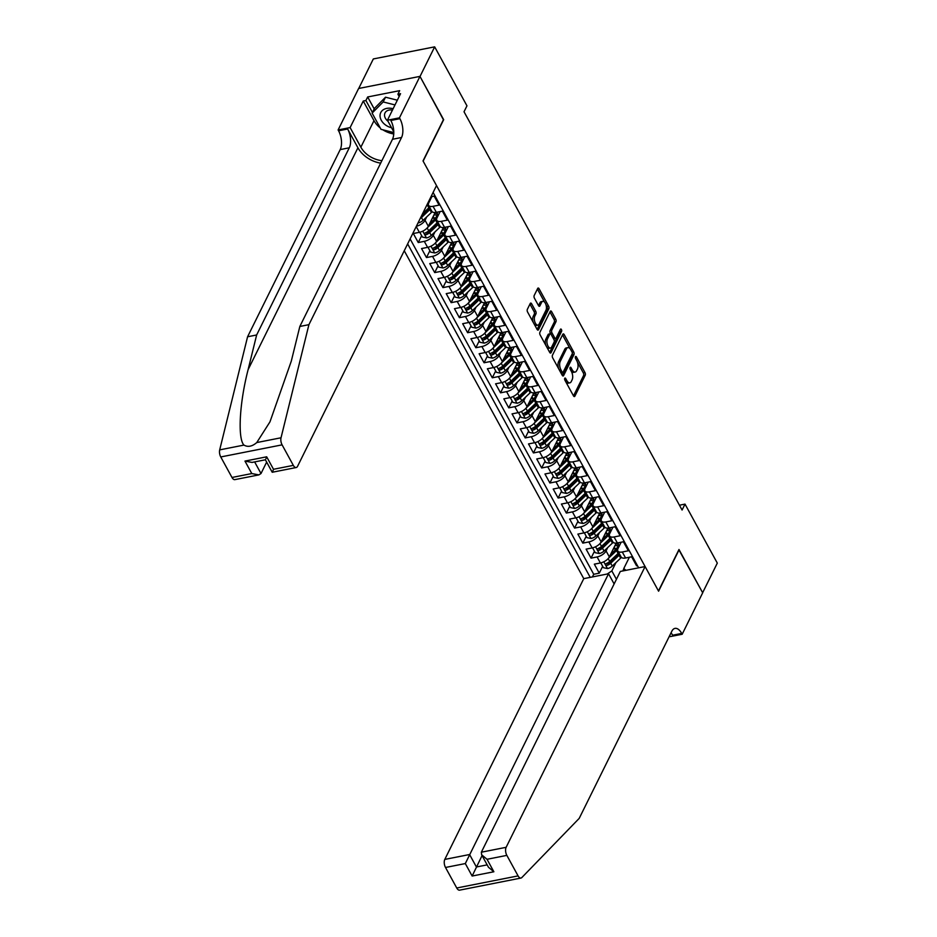 <?xml version="1.0" encoding="UTF-8"?>
<svg xmlns="http://www.w3.org/2000/svg" width="937" height="937" viewBox="0 0 937 937"><rect width="100%" height="100%" fill="white"/><g stroke="black" fill="none" stroke-linecap="round" stroke-linejoin="round"><path stroke-width="1.41" d="M564.742 378.337A1.335 0.656 78.8 0 0 564.906 380.188L573.491 395.859A1.909 0.937 78.8 0 0 574.428 396.562A1.909 0.937 78.8 0 0 574.873 396.175L585.227 375.233A1.909 0.937 78.8 0 0 584.993 372.598L576.419 356.927A1.335 0.656 78.8 0 0 575.751 356.435A1.335 0.656 78.8 0 0 575.447 356.704A1.335 0.656 78.8 0 0 575.611 358.555L576.723 360.581A6.102 2.998 78.8 0 1 577.461 369.026L576.595 370.771A6.102 2.998 78.8 0 1 575.189 372.036A6.102 2.998 78.8 0 1 572.167 369.775L571.066 367.737A1.335 0.656 78.8 0 0 570.399 367.245A1.335 0.656 78.8 0 0 570.094 367.527A1.335 0.656 78.8 0 0 570.258 369.365L571.371 371.392A6.102 2.998 78.8 0 1 572.109 379.836L571.242 381.582A6.102 2.998 78.8 0 1 569.837 382.846A6.102 2.998 78.8 0 1 566.826 380.586L565.714 378.56A1.335 0.656 78.8 0 0 565.046 378.056A1.335 0.656 78.8 0 0 564.742 378.337M531.63 303.799A1.909 0.937 78.8 0 0 530.682 303.084A1.909 0.937 78.8 0 0 530.248 303.483L527.344 309.351A1.909 0.937 78.8 0 0 527.566 311.998L537.1 329.402A1.909 0.937 78.8 0 0 538.049 330.105A1.909 0.937 78.8 0 0 538.482 329.707L548.848 308.777A1.909 0.937 78.8 0 0 548.613 306.141L539.08 288.737A1.909 0.937 78.8 0 0 538.143 288.034A1.909 0.937 78.8 0 0 537.697 288.42L534.184 295.518A1.909 0.937 78.8 0 0 534.418 298.153L538.494 305.603A1.909 0.937 78.8 0 0 539.443 306.305A1.909 0.937 78.8 0 0 539.876 305.919L541.621 302.393A5.095 2.506 78.8 0 1 542.792 301.339A5.095 2.506 78.8 0 1 545.873 304.466A5.095 2.506 78.8 0 1 545.943 310.288L539.126 324.073A5.095 2.506 78.8 0 1 537.943 325.127A5.095 2.506 78.8 0 1 534.875 322A5.095 2.506 78.8 0 1 534.804 316.179L535.941 313.883A1.909 0.937 78.8 0 0 535.706 311.248L531.63 303.799L529.967 304.127A1.909 0.937 78.8 0 0 529.944 304.08M443.4 119.725L420.01 76.471L434.663 46.85L373.324 58.949L358.719 88.476M443.669 119.678L423.137 161.141L658.465 590.966L678.985 549.504L702.645 592.711L717.309 563.102L685.006 504.106L679.442 505.207M434.663 46.85L466.966 105.834L464.026 111.761L682.077 510.033L685.006 504.106M552.455 355.228A1.909 0.937 78.8 0 0 552.689 357.875L562.223 375.28A1.909 0.937 78.8 0 0 563.16 375.983A1.909 0.937 78.8 0 0 563.605 375.596L573.959 354.654A1.909 0.937 78.8 0 0 573.725 352.019L564.203 334.614A1.909 0.937 78.8 0 0 563.254 333.912A1.909 0.937 78.8 0 0 562.821 334.298L552.455 355.228M549.656 352.335L540.134 334.931A1.909 0.937 78.8 0 1 539.899 332.295L550.253 311.365A1.909 0.937 78.8 0 1 550.698 310.967A1.909 0.937 78.8 0 1 551.635 311.67L555.723 319.119A1.909 0.937 78.8 0 1 555.946 321.766L551.752 330.246A1.909 0.937 78.8 0 0 551.987 332.893L554.692 337.835A1.909 0.937 78.8 0 0 555.629 338.538A1.909 0.937 78.8 0 0 556.074 338.14L560.443 329.309A1.335 0.656 78.8 0 1 560.748 329.028A1.335 0.656 78.8 0 1 561.556 329.847A1.335 0.656 78.8 0 1 561.579 331.37L551.038 352.652A1.909 0.937 78.8 0 1 550.605 353.05A1.909 0.937 78.8 0 1 549.656 352.335M416.215 226.578L419.366 232.329L413.311 233.524L418.253 242.542L421.65 235.679M434.944 231.943L433.281 235.304A7.765 3.654 151.3 0 1 424.297 241.348L427.588 247.356L421.545 248.551L426.476 257.57L429.872 250.706M443.166 246.97L441.503 250.331A7.765 3.654 151.3 0 1 432.531 256.375L435.822 262.383L429.767 263.578L434.709 272.597L438.106 265.733M451.4 261.997L449.737 265.358A7.765 3.654 151.3 0 1 440.753 271.402L444.044 277.411L438.001 278.605L442.932 287.624L446.328 280.76M459.622 277.024L457.959 280.386A7.765 3.654 151.3 0 1 448.987 286.429L452.278 292.449L446.223 293.632L451.165 302.651L454.562 295.787M467.856 292.051L466.193 295.413A7.765 3.654 151.3 0 1 457.209 301.456L460.5 307.477L454.457 308.671L459.388 317.678L462.784 310.826M476.078 307.078L474.415 310.44A7.765 3.654 151.3 0 1 465.443 316.495L468.734 322.504L462.679 323.698L467.622 332.717L471.018 325.853M484.312 322.117L482.649 325.479A7.765 3.654 151.3 0 1 473.665 331.522L476.956 337.531L470.913 338.725L475.844 347.744L479.24 340.881M492.534 337.144L490.871 340.506A7.765 3.654 151.3 0 1 481.899 346.549L485.19 352.558L479.135 353.753L484.078 362.771L487.474 355.908M500.768 352.171L499.105 355.533A7.765 3.654 151.3 0 1 490.121 361.577L493.412 367.585L487.369 368.78L492.3 377.798L495.696 370.935M508.99 367.199L507.327 370.56A7.765 3.654 151.3 0 1 498.355 376.604L501.646 382.624L495.591 383.807L500.534 392.826L503.93 385.962M517.224 382.226L515.561 385.587A7.765 3.654 151.3 0 1 506.577 391.631L509.869 397.651L503.825 398.846L508.756 407.853L512.152 401.001M525.446 397.253L523.783 400.614A7.765 3.654 151.3 0 1 514.811 406.67L518.102 412.678L512.047 413.873L516.99 422.892L520.386 416.028M533.68 412.292L532.017 415.653A7.765 3.654 151.3 0 1 523.033 421.697L526.325 427.705L520.281 428.9L525.212 437.919L528.609 431.055M541.902 427.319L540.239 430.68A7.765 3.654 151.3 0 1 531.267 436.724L534.558 442.732L528.503 443.927L533.446 452.946L536.842 446.082M550.136 442.346L548.473 445.707A7.765 3.654 151.3 0 1 539.489 451.751L542.781 457.76L536.737 458.954L541.668 467.973L545.065 461.109M558.358 457.373L556.695 460.735A7.765 3.654 151.3 0 1 547.723 466.778L551.015 472.798L544.959 473.981L549.902 483L553.298 476.137M566.592 472.4L564.929 475.762A7.765 3.654 151.3 0 1 555.957 481.805L559.248 487.826L553.193 489.02L558.124 498.027L561.521 491.175M574.814 487.427L573.151 490.789A7.765 3.654 151.3 0 1 564.179 496.844L567.471 502.853L561.415 504.047L566.358 513.066L569.755 506.203M583.048 502.466L581.385 505.828A7.765 3.654 151.3 0 1 572.413 511.871L575.705 517.88L569.649 519.075L574.58 528.093L577.977 521.23M591.27 517.493L589.607 520.855A7.765 3.654 151.3 0 1 580.635 526.899L583.927 532.907L577.871 534.102L582.814 543.12L586.211 536.257M599.504 532.521L597.841 535.882A7.765 3.654 151.3 0 1 588.869 541.926L592.161 547.934L586.105 549.129L591.036 558.147L597.092 556.953A7.765 3.654 -28.7 0 0 606.063 550.909L607.726 547.548M594.433 551.284L591.036 558.147M637.441 565.655L636.574 565.819L631.632 556.801L625.576 557.995A7.765 3.654 -28.7 0 1 621.114 556.988L617.823 550.979A7.765 3.654 -28.7 0 0 622.285 551.987L628.34 550.792L623.41 541.773L617.354 542.968A7.765 3.654 -28.7 0 1 612.892 541.961L609.6 535.952A7.765 3.654 151.3 0 1 609.776 533.528L612.915 527.191M609.6 535.952A7.765 3.654 151.3 0 0 614.063 536.96L620.118 535.765L615.176 526.746L609.12 527.941A7.765 3.654 -28.7 0 1 604.658 526.934L601.367 520.913A7.765 3.654 151.3 0 1 601.554 518.501L604.681 512.164M601.367 520.913A7.765 3.654 151.3 0 0 605.829 521.932L611.884 520.738L606.953 511.719L600.898 512.914A7.765 3.654 -28.7 0 1 596.436 511.907L593.144 505.886A7.765 3.654 151.3 0 1 593.32 503.474L596.459 497.137M593.144 505.886A7.765 3.654 151.3 0 0 597.607 506.894L603.662 505.711L598.72 496.692L592.664 497.887A7.765 3.654 -28.7 0 1 588.202 496.868L584.911 490.859A7.765 3.654 151.3 0 1 585.098 488.435L588.225 482.11M584.911 490.859A7.765 3.654 151.3 0 0 589.373 491.866L595.428 490.672L590.497 481.665L584.442 482.848A7.765 3.654 -28.7 0 1 579.98 481.841L576.688 475.832A7.765 3.654 151.3 0 1 576.864 473.408L580.003 467.071M576.688 475.832A7.765 3.654 151.3 0 0 581.151 476.839L587.206 475.645L582.264 466.626L576.208 467.821A7.765 3.654 -28.7 0 1 571.746 466.813L568.454 460.805A7.765 3.654 151.3 0 1 568.63 458.38L571.769 452.044M568.454 460.805A7.765 3.654 151.3 0 0 572.917 461.812L578.972 460.617L574.041 451.599L567.986 452.794A7.765 3.654 -28.7 0 1 563.524 451.786L560.232 445.778A7.765 3.654 151.3 0 1 560.408 443.353L563.547 437.017M560.232 445.778A7.765 3.654 151.3 0 0 564.695 446.785L570.75 445.59L565.807 436.572L559.752 437.766A7.765 3.654 -28.7 0 1 555.29 436.759L551.998 430.739A7.765 3.654 151.3 0 1 552.174 428.326L555.313 421.99M551.998 430.739A7.765 3.654 151.3 0 0 556.461 431.758L562.516 430.563L557.574 421.545L551.53 422.739A7.765 3.654 -28.7 0 1 547.067 421.732L543.776 415.712A7.765 3.654 151.3 0 1 543.952 413.299L547.091 406.963M543.776 415.712A7.765 3.654 151.3 0 0 548.239 416.719L554.282 415.536L549.351 406.517L543.296 407.712A7.765 3.654 -28.7 0 1 538.834 406.693L535.542 400.685A7.765 3.654 151.3 0 1 535.718 398.26L538.857 391.935M535.542 400.685A7.765 3.654 151.3 0 0 540.005 401.692L546.06 400.497L541.117 391.49L535.074 392.673A7.765 3.654 -28.7 0 1 530.611 391.666L527.32 385.657A7.765 3.654 151.3 0 1 527.496 383.233L530.635 376.897M527.32 385.657A7.765 3.654 151.3 0 0 531.783 386.665L537.826 385.47L532.895 376.451L526.84 377.646A7.765 3.654 -28.7 0 1 522.377 376.639L519.086 370.63A7.765 3.654 151.3 0 1 519.262 368.206L522.401 361.869M519.086 370.63A7.765 3.654 151.3 0 0 523.549 371.638L529.604 370.443L524.661 361.424L518.618 362.619A7.765 3.654 -28.7 0 1 514.144 361.612L510.852 355.603A7.765 3.654 151.3 0 1 511.04 353.179L514.179 346.842M510.852 355.603A7.765 3.654 151.3 0 0 515.327 356.61L521.37 355.416L516.439 346.397L510.384 347.592A7.765 3.654 -28.7 0 1 505.921 346.585L502.63 340.564A7.765 3.654 151.3 0 1 502.806 338.152L505.945 331.815M502.63 340.564A7.765 3.654 151.3 0 0 507.093 341.583L513.148 340.389L508.205 331.37L502.162 332.565A7.765 3.654 -28.7 0 1 497.688 331.557L494.396 325.537A7.765 3.654 151.3 0 1 494.584 323.124L497.711 316.788M494.396 325.537A7.765 3.654 151.3 0 0 498.871 326.544L504.914 325.362L499.983 316.343L493.928 317.538A7.765 3.654 -28.7 0 1 489.465 316.519L486.174 310.51A7.765 3.654 151.3 0 1 486.35 308.086L489.489 301.761M486.174 310.51A7.765 3.654 151.3 0 0 490.637 311.517L496.692 310.323L491.749 301.316L485.706 302.499A7.765 3.654 -28.7 0 1 481.231 301.491L477.94 295.483A7.765 3.654 151.3 0 1 478.128 293.058L481.255 286.722M477.94 295.483A7.765 3.654 151.3 0 0 482.414 296.49L488.458 295.296L483.527 286.277L477.472 287.472A7.765 3.654 -28.7 0 1 473.009 286.464L469.718 280.456A7.765 3.654 151.3 0 1 469.894 278.031L473.033 271.695M469.718 280.456A7.765 3.654 151.3 0 0 474.181 281.463L480.236 280.268L475.293 271.25L469.25 272.444A7.765 3.654 -28.7 0 1 464.775 271.437L461.484 265.429A7.765 3.654 151.3 0 1 461.672 263.004L464.799 256.668M461.484 265.429A7.765 3.654 151.3 0 0 465.958 266.436L472.002 265.241L467.071 256.223L461.016 257.417A7.765 3.654 -28.7 0 1 456.553 256.41L453.262 250.39A7.765 3.654 151.3 0 1 453.438 247.977L456.577 241.641M453.262 250.39A7.765 3.654 151.3 0 0 457.724 251.409L463.78 250.214L458.837 241.196L452.794 242.39A7.765 3.654 -28.7 0 1 448.319 241.383L445.028 235.363A7.765 3.654 151.3 0 1 445.216 232.95L448.343 226.613M445.028 235.363A7.765 3.654 151.3 0 0 449.502 236.37L455.546 235.187L450.615 226.168L444.56 227.363A7.765 3.654 -28.7 0 1 440.097 226.344L436.806 220.336A7.765 3.654 151.3 0 1 436.982 217.911L440.121 211.586M436.806 220.336A7.765 3.654 151.3 0 0 441.268 221.343L447.324 220.148L442.381 211.141L436.337 212.324A7.765 3.654 -28.7 0 1 431.863 211.317L428.572 205.308A7.765 3.654 151.3 0 1 428.759 202.884L431.887 196.547M428.572 205.308A7.765 3.654 151.3 0 0 433.046 206.316L439.09 205.121L434.159 196.102L430.985 196.735M419.366 232.329A7.765 3.654 -28.7 0 0 428.338 226.285L435.166 212.488M416.368 226.25A7.765 3.654 151.3 0 0 425.047 220.265L426.71 216.904M427.588 247.356A7.765 3.654 -28.7 0 0 436.572 241.313L443.4 227.515M435.822 262.383A7.765 3.654 -28.7 0 0 444.794 256.34L451.622 242.542M444.044 277.411A7.765 3.654 -28.7 0 0 453.028 271.367L459.856 257.57M452.278 292.449A7.765 3.654 -28.7 0 0 461.25 286.394L468.078 272.608M460.5 307.477A7.765 3.654 -28.7 0 0 469.484 301.421L476.312 287.636M468.734 322.504A7.765 3.654 -28.7 0 0 477.706 316.46L484.534 302.663M476.956 337.531A7.765 3.654 -28.7 0 0 485.94 331.487L492.768 317.69M485.19 352.558A7.765 3.654 -28.7 0 0 494.162 346.514L500.99 332.717M493.412 367.585A7.765 3.654 -28.7 0 0 502.396 361.541L509.224 347.744M501.646 382.624A7.765 3.654 -28.7 0 0 510.618 376.569L517.447 362.783M509.869 397.651A7.765 3.654 -28.7 0 0 518.852 391.596L525.68 377.81M518.102 412.678A7.765 3.654 -28.7 0 0 527.074 406.635L533.903 392.837M526.325 427.705A7.765 3.654 -28.7 0 0 535.308 421.662L542.136 407.864M534.558 442.732A7.765 3.654 -28.7 0 0 543.53 436.689L550.359 422.892M542.781 457.76A7.765 3.654 -28.7 0 0 551.764 451.716L558.593 437.919M551.015 472.798A7.765 3.654 -28.7 0 0 559.986 466.743L566.815 452.958M559.248 487.826A7.765 3.654 -28.7 0 0 568.22 481.77L575.049 467.985M567.471 502.853A7.765 3.654 -28.7 0 0 576.442 496.809L583.271 483.012M575.705 517.88A7.765 3.654 -28.7 0 0 584.676 511.836L591.505 498.039M583.927 532.907A7.765 3.654 -28.7 0 0 592.898 526.863L599.727 513.066M592.161 547.934A7.765 3.654 -28.7 0 0 601.132 541.891L607.961 528.093M404.245 250.753L583.763 578.644L444.794 859.416L469.578 854.521L476.406 866.994L487.158 864.874M407.642 243.889L590.228 577.368M638.636 567.822L433.117 192.436M410.113 238.912L593.718 574.276L599.27 573.175L594.327 564.156L600.383 562.973A7.765 3.654 -28.7 0 0 609.355 556.918L616.183 543.132M621.137 542.218L618.01 548.555A7.765 3.654 -28.7 0 0 617.823 550.979M588.869 541.926L582.814 543.12M580.635 526.899L574.58 528.093M572.413 511.871L566.358 513.066M564.179 496.844L558.124 498.027M555.957 481.805L549.902 483M547.723 466.778L541.668 467.973M539.489 451.751L533.446 452.946M531.267 436.724L525.212 437.919M523.033 421.697L516.99 422.892M514.811 406.67L508.756 407.853M506.577 391.631L500.534 392.826M498.355 376.604L492.3 377.798M490.121 361.577L484.078 362.771M481.899 346.549L475.844 347.744M473.665 331.522L467.622 332.717M465.443 316.495L459.388 317.678M457.209 301.456L451.165 302.651M448.987 286.429L442.932 287.624M440.753 271.402L434.709 272.597M432.531 256.375L426.476 257.57M424.297 241.348L418.253 242.542M607.223 574.018L611.838 570.914L615.96 562.575M611.838 570.914L616.429 579.3M623.878 568.747L622.789 570.949M624.85 570.539L623.773 568.56L625.975 570.317M629.371 557.257L623.773 568.56M602.667 566.311L599.27 573.175M593.718 574.276L592.395 576.946M565.913 382.038A6.102 2.998 78.8 0 0 568.185 383.174L569.837 382.846M571.265 371.216A6.102 2.998 78.8 0 0 573.538 372.364L575.189 372.036M573.503 395.894L583.575 375.561A1.909 0.937 78.8 0 0 583.341 372.926L577.344 361.975M570.106 348.763L562.54 334.942A1.909 0.937 78.8 0 0 562.516 334.907M562.247 375.315L572.308 354.982A1.909 0.937 78.8 0 0 572.308 352.909M562.141 372.024A1.335 0.656 78.8 0 0 562.797 372.528A1.335 0.656 78.8 0 0 563.102 372.247L572.202 353.87A1.335 0.656 78.8 0 0 572.038 352.031L570.867 349.888A6.102 2.998 78.8 0 0 567.845 347.627A6.102 2.998 78.8 0 0 566.44 348.892L560.221 361.448A6.102 2.998 78.8 0 0 560.97 369.892L562.141 372.024L560.607 372.329M560.853 372.785A1.335 0.656 78.8 0 0 561.134 372.844L562.797 372.528M567.845 347.627L566.182 347.955A6.102 2.998 78.8 0 0 564.777 349.22L566.44 348.892M558.686 368.827A6.102 2.998 78.8 0 1 558.569 361.776L564.777 349.22M550.733 333.959L550.324 333.221A1.909 0.937 78.8 0 1 550.089 330.574L554.294 322.094A1.909 0.937 78.8 0 0 554.06 319.447L549.984 311.998A1.909 0.937 78.8 0 0 549.96 311.962M553.474 338.714A1.909 0.937 78.8 0 0 553.978 338.866L555.629 338.538M549.679 352.382L559.916 331.698A1.335 0.656 78.8 0 0 559.939 330.316M547.395 339.065A5.095 2.506 78.8 0 0 547.466 344.875A5.095 2.506 78.8 0 0 550.534 348.002A5.095 2.506 78.8 0 0 551.706 346.948L554.118 342.099A1.909 0.937 78.8 0 0 553.884 339.463L551.179 334.521A1.909 0.937 78.8 0 0 550.23 333.806A1.909 0.937 78.8 0 0 549.796 334.204L547.395 339.065L545.732 339.381A5.095 2.506 78.8 0 0 545.92 345.495M546.868 347.229A5.095 2.506 78.8 0 0 548.883 348.33L550.534 348.002M550.23 333.806L548.578 334.134A1.909 0.937 78.8 0 0 548.133 334.532L549.796 334.204M545.732 339.381L548.133 334.532M533.2 322.281A5.095 2.506 78.8 0 1 533.141 316.507L534.277 314.211A1.909 0.937 78.8 0 0 534.055 311.576L529.967 304.127M534.465 324.577A5.095 2.506 78.8 0 0 536.292 325.455L537.943 325.127M542.792 301.339L541.141 301.667A5.095 2.506 78.8 0 0 539.97 302.721L541.621 302.393M538.517 305.649L539.97 302.721M544.631 302.218L537.428 289.065A1.909 0.937 78.8 0 0 537.405 289.018M537.124 329.437L547.185 309.105A1.909 0.937 78.8 0 0 546.95 306.469L545.884 304.513M601.613 562.657L600.968 563.207L603.44 567.717L607.574 568.572A5.142 2.424 -28.7 0 0 612.271 566.089L620.657 558.124A14.851 6.981 -28.7 0 0 621.407 557.374M616.569 548.543A12.333 5.798 -28.7 0 0 615.222 548.731A6.114 2.881 151.3 0 1 613.372 548.813M608.429 558.311L616.534 550.605A14.851 6.981 -28.7 0 0 617.682 549.433M620.669 543.179A14.851 6.981 -28.7 0 0 620.54 542.347M610.584 554.446L614.953 550.288A12.333 5.798 -28.7 0 0 618.033 542.851A12.333 5.798 -28.7 0 0 618.033 542.839M618.807 552.76A14.851 6.981 151.3 0 1 618.104 553.462L609.718 561.427A5.142 2.424 151.3 0 1 606.344 563.524C605.29 564.566 605.618 565.163 607.328 565.327A5.142 2.424 -28.7 0 0 610.713 563.231L619.088 555.266A14.851 6.981 -28.7 0 0 619.79 554.563M617.12 544.034A14.851 6.981 -28.7 0 0 615.691 544.139M614.918 545.685A12.333 5.798 151.3 0 1 618.104 545.838M619.076 553.252A12.333 5.798 151.3 0 1 617.506 554.95L609.12 562.914A2.624 1.23 151.3 0 1 608.172 563.617L607.328 565.327M618.385 544.514A12.333 5.798 -28.7 0 0 615.832 543.847M606.344 563.524L605.735 564.015M393.118 108.727A12.614 9.241 -153.7 0 0 380.059 115.122A12.614 9.241 -153.7 0 0 391.549 127.748M392.451 110.062A8.644 6.325 -153.7 0 0 385.013 112.932A8.644 6.325 -153.7 0 0 384.533 114.677A8.644 6.325 -153.7 0 0 387.941 121.178M393.786 132.574L381.008 129.329L372.118 113.108L374.46 108.364L385.529 97.202L397.335 100.2M372.118 113.108L383.174 101.934L394.992 104.932M385.529 97.202L383.174 101.934M520.96 878.051L459.622 890.15A5.821 2.87 -101.2 0 1 456.741 887.995L518.079 875.896A5.821 2.87 78.8 0 0 520.96 878.051A5.821 2.87 78.8 0 0 521.815 877.571L579.207 818.376L671.852 631.198A13.586 6.688 -101.2 0 1 674.98 628.387A13.586 6.688 -101.2 0 1 681.714 633.424L682.171 634.255L702.691 592.793L678.856 549.785M614.122 583.95L608.546 573.76L465.314 863.563L445.508 867.475L456.741 887.995M608.546 573.76L583.763 578.644M679.114 549.738L658.594 591.2L645.101 566.545L506.132 847.317A5.821 2.87 78.8 0 0 506.847 855.376L518.079 875.896M682.171 634.255L670.142 636.621L669.627 635.684M645.101 566.545L620.317 571.441L481.349 852.202L506.132 847.317M445.508 867.475A5.821 2.87 -101.2 0 1 444.794 859.416M671.044 632.826A13.586 6.688 -101.2 0 1 672.637 635.216L681.714 633.424M482.063 855.575L472.143 876.036L465.314 863.563M506.847 855.376L487.029 859.288L481.641 854.79L481.349 852.202M487.029 859.288L493.869 871.761L488.47 867.264L481.641 854.79M231.989 477.472L251.795 473.56L258.87 474.895L234.871 479.627A5.821 2.87 -101.2 0 1 231.989 477.472L220.757 456.951A5.821 2.87 -101.2 0 1 219.691 449.877L247.579 336.77L256.644 334.977L349.29 147.8A13.586 6.688 78.8 0 0 347.639 128.99L357.922 147.777A25.287 18.517 -153.7 0 0 380.668 163.155M256.644 334.977L248.106 369.658C239.485 402.898 237.529 438.516 243.948 445.087C247.883 447.347 252.158 446.504 256.773 442.557L269.961 421.861L291.29 361.143L299.84 326.463L392.474 139.285A13.586 6.688 78.8 0 0 390.823 120.475L399.9 118.683L399.443 117.851L419.963 76.389L443.541 119.456L423.02 160.918L436.513 185.561L297.556 466.333A5.821 2.87 78.8 0 1 296.209 467.528A5.821 2.87 78.8 0 1 293.328 465.373L282.096 444.852L220.757 456.951M247.579 336.77L340.213 149.592A13.586 6.688 78.8 0 0 338.562 130.782L338.105 129.95L358.625 88.488L419.963 76.389M299.84 326.463L308.917 324.67L401.551 137.493A13.586 6.688 78.8 0 0 399.9 118.683M256.773 442.557L281.03 437.778L308.917 324.67M380.235 127.936A21.844 15.999 26.3 0 1 373.992 120.662L363.263 101.044L365.91 100.517L372.446 112.452M399.162 96.511L397.909 94.215L399.666 90.655L367.667 96.968L365.91 100.517M397.909 94.215L400.556 93.688L387.426 120.229L399.443 117.851M338.105 129.95L350.122 127.584L360.862 147.191A21.844 15.999 -153.7 0 0 381.898 160.672M363.263 101.044L350.122 127.584M266.647 462.105L261.001 473.536L258.87 474.895M393.774 131.824L387.426 120.229M281.03 437.778A5.821 2.87 78.8 0 0 282.096 444.852M393.739 133.956A21.844 15.999 26.3 0 1 382.858 129.81M367.667 96.968L374.203 108.903M251.795 473.56L244.967 461.086L252.041 462.421L265.382 459.786L272.21 472.26L296.209 467.528M244.967 461.086L266.682 456.811L265.932 458.743M266.682 456.811L273.51 469.285L272.772 471.217M593.379 547.63L592.734 548.18L595.206 552.689L599.34 553.544A5.142 2.424 -28.7 0 0 604.049 551.05L612.423 543.085A14.851 6.981 -28.7 0 0 613.173 542.347M608.336 533.504A12.333 5.798 -28.7 0 0 607 533.703A6.114 2.881 151.3 0 1 605.15 533.785M600.207 543.284L608.312 535.577A14.851 6.981 -28.7 0 0 609.448 534.406M612.435 528.14A14.851 6.981 -28.7 0 0 612.306 527.308M602.362 539.419L606.731 535.261A12.333 5.798 -28.7 0 0 609.811 527.824A12.333 5.798 -28.7 0 0 609.8 527.812M610.573 537.733A14.851 6.981 151.3 0 1 609.87 538.435L601.495 546.4A5.142 2.424 151.3 0 1 598.111 548.485C597.068 549.539 597.396 550.136 599.094 550.288A5.142 2.424 -28.7 0 0 602.479 548.204L610.865 540.239A14.851 6.981 -28.7 0 0 611.556 539.536M608.886 529.007A14.851 6.981 -28.7 0 0 607.457 529.112M606.696 530.658A12.333 5.798 151.3 0 1 609.882 530.81M610.842 538.225A12.333 5.798 151.3 0 1 609.273 539.923L600.898 547.887A2.624 1.23 151.3 0 1 599.938 548.59L599.094 550.288M610.151 529.487A12.333 5.798 -28.7 0 0 607.609 528.808M598.111 548.485L597.501 548.988M585.156 532.603L584.512 533.153L586.984 537.662L591.118 538.506A5.142 2.424 -28.7 0 0 595.815 536.023L604.201 528.058A14.851 6.981 -28.7 0 0 604.951 527.32M600.113 518.477A12.333 5.798 -28.7 0 0 598.766 518.676A6.114 2.881 151.3 0 1 596.916 518.758M591.973 528.245L600.078 520.55A14.851 6.981 -28.7 0 0 601.226 519.379M604.213 513.113A14.851 6.981 -28.7 0 0 604.084 512.281M594.128 524.392L598.497 520.234A12.333 5.798 -28.7 0 0 601.577 512.797A12.333 5.798 -28.7 0 0 601.577 512.773M602.35 522.705A14.851 6.981 151.3 0 1 601.648 523.408L593.262 531.361A5.142 2.424 151.3 0 1 589.888 533.458C588.834 534.512 589.162 535.109 590.872 535.261A5.142 2.424 -28.7 0 0 594.257 533.165L602.632 525.2A14.851 6.981 -28.7 0 0 603.334 524.509M600.664 513.968A14.851 6.981 -28.7 0 0 599.235 514.085M598.462 515.631A12.333 5.798 151.3 0 1 601.648 515.783M602.62 523.197A12.333 5.798 151.3 0 1 601.05 524.896L592.664 532.86A2.624 1.23 151.3 0 1 591.715 533.563L590.872 535.261M601.929 514.46A12.333 5.798 -28.7 0 0 599.375 513.781M589.888 533.458L589.279 533.961M576.923 517.575L576.278 518.126L578.75 522.635L582.884 523.478A5.142 2.424 -28.7 0 0 587.593 520.995L595.967 513.031A14.851 6.981 -28.7 0 0 596.717 512.281M591.879 503.45A12.333 5.798 -28.7 0 0 590.544 503.637A6.114 2.881 151.3 0 1 588.694 503.731M583.751 513.218L591.856 505.523A14.851 6.981 -28.7 0 0 592.992 504.352M595.979 498.086A14.851 6.981 -28.7 0 0 595.85 497.254M585.906 509.353L590.275 505.207A12.333 5.798 -28.7 0 0 593.355 497.758A12.333 5.798 -28.7 0 0 593.344 497.746M594.117 507.678A14.851 6.981 151.3 0 1 593.414 508.369L585.039 516.334A5.142 2.424 151.3 0 1 581.654 518.43C580.612 519.473 580.94 520.082 582.638 520.234A5.142 2.424 -28.7 0 0 586.023 518.138L594.409 510.173A14.851 6.981 -28.7 0 0 595.1 509.482M592.43 498.941A14.851 6.981 -28.7 0 0 591.001 499.046M590.24 500.604A12.333 5.798 151.3 0 1 593.426 500.745M594.386 508.17A12.333 5.798 151.3 0 1 592.816 509.869L584.442 517.833A2.624 1.23 151.3 0 1 583.482 518.536L582.638 520.234M593.695 499.433A12.333 5.798 -28.7 0 0 591.153 498.753M581.654 518.43L581.045 518.934M568.7 502.537L568.056 503.099L570.528 507.608L574.662 508.451A5.142 2.424 -28.7 0 0 579.359 505.968L587.745 498.004A14.851 6.981 -28.7 0 0 588.495 497.254M583.657 488.423A12.333 5.798 -28.7 0 0 582.31 488.61A6.114 2.881 151.3 0 1 580.46 488.692M575.517 498.191L583.622 490.484A14.851 6.981 -28.7 0 0 584.77 489.325M587.757 483.059A14.851 6.981 -28.7 0 0 587.628 482.227M577.672 494.326L582.041 490.18A12.333 5.798 -28.7 0 0 585.121 482.731A12.333 5.798 -28.7 0 0 585.11 482.719M585.894 492.651A14.851 6.981 151.3 0 1 585.192 493.342L576.805 501.307A5.142 2.424 151.3 0 1 573.421 503.403C572.378 504.446 572.706 505.055 574.416 505.207A5.142 2.424 -28.7 0 0 577.801 503.11L586.175 495.146A14.851 6.981 -28.7 0 0 586.878 494.455M584.208 483.914A14.851 6.981 -28.7 0 0 582.779 484.019M582.006 485.577A12.333 5.798 151.3 0 1 585.192 485.717M586.164 493.131A12.333 5.798 151.3 0 1 584.594 494.841L576.208 502.794A2.624 1.23 151.3 0 1 575.259 503.497L574.416 505.207M585.473 484.394A12.333 5.798 -28.7 0 0 582.919 483.726M573.421 503.403L572.823 503.907M560.467 487.509L559.822 488.072L562.294 492.581L566.428 493.424A5.142 2.424 -28.7 0 0 571.137 490.941L579.511 482.977A14.851 6.981 -28.7 0 0 580.261 482.227M575.423 473.396A12.333 5.798 -28.7 0 0 574.088 473.583A6.114 2.881 151.3 0 1 572.238 473.665M567.295 483.164L575.4 475.457A14.851 6.981 -28.7 0 0 576.536 474.298M579.523 468.031A14.851 6.981 -28.7 0 0 579.394 467.2M569.45 479.299L573.819 475.153A12.333 5.798 -28.7 0 0 576.899 467.704A12.333 5.798 -28.7 0 0 576.887 467.692M577.66 477.624A14.851 6.981 151.3 0 1 576.958 478.315L568.583 486.28A5.142 2.424 151.3 0 1 565.198 488.376C564.156 489.419 564.484 490.016 566.182 490.18A5.142 2.424 -28.7 0 0 569.567 488.083L577.953 480.119A14.851 6.981 -28.7 0 0 578.644 479.428M575.974 468.887A14.851 6.981 -28.7 0 0 574.545 468.992M573.772 470.55A12.333 5.798 151.3 0 1 576.969 470.69M577.93 478.104A12.333 5.798 151.3 0 1 576.36 479.803L567.986 487.767A2.624 1.23 151.3 0 1 567.026 488.47L566.182 490.18M577.239 469.367A12.333 5.798 -28.7 0 0 574.697 468.699M565.198 488.376L564.589 488.868M552.244 472.482L551.6 473.033L554.072 477.542L558.206 478.397A5.142 2.424 -28.7 0 0 562.903 475.914L571.289 467.95A14.851 6.981 -28.7 0 0 572.027 467.2M567.19 458.369A12.333 5.798 -28.7 0 0 565.854 458.556A6.114 2.881 151.3 0 1 564.004 458.638M559.061 468.137L567.166 460.43A14.851 6.981 -28.7 0 0 568.314 459.259M571.301 453.004A14.851 6.981 -28.7 0 0 571.172 452.173M561.216 464.272L565.585 460.114A12.333 5.798 -28.7 0 0 568.665 452.676A12.333 5.798 -28.7 0 0 568.654 452.665M569.438 462.585A14.851 6.981 151.3 0 1 568.736 463.288L560.349 471.252A5.142 2.424 151.3 0 1 556.965 473.349C555.922 474.391 556.25 474.989 557.96 475.153A5.142 2.424 -28.7 0 0 561.345 473.056L569.719 465.092A14.851 6.981 -28.7 0 0 570.422 464.389M567.752 453.859A14.851 6.981 -28.7 0 0 566.323 453.965M565.55 455.511A12.333 5.798 151.3 0 1 568.736 455.663M569.696 463.077A12.333 5.798 151.3 0 1 568.138 464.775L559.752 472.74A2.624 1.23 151.3 0 1 558.803 473.443L557.96 475.153M569.017 454.34A12.333 5.798 -28.7 0 0 566.463 453.672M556.965 473.349L556.367 473.841M544.01 457.455L543.366 458.006L545.838 462.515L549.972 463.37A5.142 2.424 -28.7 0 0 554.681 460.875L563.055 452.911A14.851 6.981 -28.7 0 0 563.805 452.173M558.967 443.33A12.333 5.798 -28.7 0 0 557.632 443.529A6.114 2.881 151.3 0 1 555.77 443.611M550.839 453.11L558.944 445.403A14.851 6.981 -28.7 0 0 560.08 444.232M563.067 437.966A14.851 6.981 -28.7 0 0 562.938 437.134M552.994 449.245L557.363 445.087A12.333 5.798 -28.7 0 0 560.443 437.649A12.333 5.798 -28.7 0 0 560.431 437.638M561.204 447.558A14.851 6.981 151.3 0 1 560.502 448.261L552.127 456.225A5.142 2.424 151.3 0 1 548.742 458.31C547.7 459.364 548.028 459.962 549.726 460.114A5.142 2.424 -28.7 0 0 553.111 458.029L561.497 450.065A14.851 6.981 -28.7 0 0 562.188 449.362M559.518 438.832A14.851 6.981 -28.7 0 0 558.089 438.938M557.316 440.484A12.333 5.798 151.3 0 1 560.513 440.636M561.474 448.05A12.333 5.798 151.3 0 1 559.904 449.748L551.53 457.713A2.624 1.23 151.3 0 1 550.569 458.416L549.726 460.114M560.783 439.312A12.333 5.798 -28.7 0 0 558.241 438.633M548.742 458.31L548.133 458.814M535.788 442.428L535.144 442.978L537.615 447.488L541.75 448.331A5.142 2.424 -28.7 0 0 546.447 445.848L554.821 437.884A14.851 6.981 -28.7 0 0 555.571 437.146M550.733 428.303A12.333 5.798 -28.7 0 0 549.398 428.502A6.114 2.881 151.3 0 1 547.548 428.584M542.605 438.071L550.71 430.376A14.851 6.981 -28.7 0 0 551.858 429.205M554.845 422.938A14.851 6.981 -28.7 0 0 554.716 422.107M544.76 434.218L549.129 430.06A12.333 5.798 -28.7 0 0 552.209 422.622A12.333 5.798 -28.7 0 0 552.198 422.599M552.982 432.531A14.851 6.981 151.3 0 1 552.28 433.234L543.893 441.186A5.142 2.424 151.3 0 1 540.508 443.283C539.466 444.337 539.794 444.934 541.504 445.087A5.142 2.424 -28.7 0 0 544.889 442.99L553.263 435.026A14.851 6.981 -28.7 0 0 553.966 434.335M551.296 423.793A14.851 6.981 -28.7 0 0 549.867 423.911M549.094 425.457A12.333 5.798 151.3 0 1 552.28 425.609M553.24 433.023A12.333 5.798 151.3 0 1 551.682 434.721L543.296 442.686A2.624 1.23 151.3 0 1 542.347 443.388L541.504 445.087M552.561 424.285A12.333 5.798 -28.7 0 0 550.007 423.606M540.508 443.283L539.911 443.787M527.554 427.401L526.91 427.951L529.382 432.461L533.516 433.304A5.142 2.424 -28.7 0 0 538.213 430.821L546.599 422.856A14.851 6.981 -28.7 0 0 547.349 422.107M542.511 413.276A12.333 5.798 -28.7 0 0 541.176 413.463A6.114 2.881 151.3 0 1 539.314 413.557M534.383 423.044L542.488 415.349A14.851 6.981 -28.7 0 0 543.624 414.177M546.611 407.911A14.851 6.981 -28.7 0 0 546.482 407.08M536.526 419.179L540.907 415.032A12.333 5.798 -28.7 0 0 543.987 407.583A12.333 5.798 -28.7 0 0 543.975 407.572M544.748 417.504A14.851 6.981 151.3 0 1 544.046 418.195L535.671 426.159A5.142 2.424 151.3 0 1 532.286 428.256C531.244 429.298 531.572 429.907 533.27 430.06A5.142 2.424 -28.7 0 0 536.655 427.963L545.041 419.999A14.851 6.981 -28.7 0 0 545.732 419.307M543.062 408.766A14.851 6.981 -28.7 0 0 541.633 408.872M540.86 410.429A12.333 5.798 151.3 0 1 544.057 410.57M545.018 417.996A12.333 5.798 151.3 0 1 543.448 419.694L535.074 427.659A2.624 1.23 151.3 0 1 534.113 428.361L533.27 430.06M544.327 409.258A12.333 5.798 -28.7 0 0 541.785 408.579M532.286 428.256L531.677 428.759M519.332 412.362L518.688 412.924L521.159 417.433L525.294 418.277A5.142 2.424 -28.7 0 0 529.991 415.794L538.365 407.829A14.851 6.981 -28.7 0 0 539.115 407.08M534.277 398.248A12.333 5.798 -28.7 0 0 532.942 398.436A6.114 2.881 151.3 0 1 531.092 398.518M526.149 408.017L534.254 400.31A14.851 6.981 -28.7 0 0 535.402 399.15M538.388 392.884A14.851 6.981 -28.7 0 0 538.248 392.053M528.304 404.152L532.673 400.005A12.333 5.798 -28.7 0 0 535.753 392.556A12.333 5.798 -28.7 0 0 535.741 392.544M536.526 402.477A14.851 6.981 151.3 0 1 535.823 403.168L527.437 411.132A5.142 2.424 151.3 0 1 524.052 413.229C523.01 414.271 523.338 414.88 525.048 415.032A5.142 2.424 -28.7 0 0 528.421 412.936L536.807 404.971A14.851 6.981 -28.7 0 0 537.51 404.28M534.828 393.739A14.851 6.981 -28.7 0 0 533.411 393.845M532.638 395.402A12.333 5.798 151.3 0 1 535.823 395.543M536.784 402.957A12.333 5.798 151.3 0 1 535.226 404.667L526.84 412.62A2.624 1.23 151.3 0 1 525.891 413.322L525.048 415.032M536.105 394.219A12.333 5.798 -28.7 0 0 533.551 393.552M524.052 413.229L523.455 413.732M511.098 397.335L510.454 397.897L512.926 402.406L517.06 403.25A5.142 2.424 -28.7 0 0 521.757 400.767L530.143 392.802A14.851 6.981 -28.7 0 0 530.892 392.053M526.055 383.221A12.333 5.798 -28.7 0 0 524.72 383.409A6.114 2.881 151.3 0 1 522.858 383.491M517.927 392.99L526.032 385.283A14.851 6.981 -28.7 0 0 527.168 384.111M530.155 377.857A14.851 6.981 -28.7 0 0 530.026 377.025M520.07 389.124L524.451 384.978A12.333 5.798 -28.7 0 0 527.531 377.529A12.333 5.798 -28.7 0 0 527.519 377.517M528.292 387.45A14.851 6.981 151.3 0 1 527.59 388.141L519.215 396.105A5.142 2.424 151.3 0 1 515.83 398.202C514.788 399.244 515.116 399.841 516.814 400.005A5.142 2.424 -28.7 0 0 520.199 397.909L528.573 389.944A14.851 6.981 -28.7 0 0 529.276 389.253M526.606 378.712A14.851 6.981 -28.7 0 0 525.177 378.817M524.404 380.375A12.333 5.798 151.3 0 1 527.601 380.516M528.562 387.93A12.333 5.798 151.3 0 1 526.992 389.628L518.618 397.593A2.624 1.23 151.3 0 1 517.657 398.295L516.814 400.005M527.871 379.192A12.333 5.798 -28.7 0 0 525.329 378.525M515.83 398.202L515.221 398.693M502.876 382.308L502.232 382.858L504.692 387.368L508.838 388.223A5.142 2.424 -28.7 0 0 513.535 385.739L521.909 377.775A14.851 6.981 -28.7 0 0 522.659 377.025M517.821 368.194A12.333 5.798 -28.7 0 0 516.486 368.382A6.114 2.881 151.3 0 1 514.636 368.464M509.693 377.962L517.798 370.256A14.851 6.981 -28.7 0 0 518.946 369.084M521.932 362.83A14.851 6.981 -28.7 0 0 521.792 361.987M511.848 374.097L516.217 369.939A12.333 5.798 -28.7 0 0 519.297 362.502A12.333 5.798 -28.7 0 0 519.285 362.49M520.07 372.411A14.851 6.981 151.3 0 1 519.367 373.113L510.981 381.078A5.142 2.424 151.3 0 1 507.596 383.174C506.554 384.217 506.882 384.814 508.592 384.978A5.142 2.424 -28.7 0 0 511.965 382.882L520.351 374.917A14.851 6.981 -28.7 0 0 521.054 374.214M518.372 363.685A14.851 6.981 -28.7 0 0 516.943 363.79M516.182 365.336A12.333 5.798 151.3 0 1 519.367 365.489M520.328 372.903A12.333 5.798 151.3 0 1 518.77 374.601L510.384 382.565A2.624 1.23 151.3 0 1 509.435 383.268L508.592 384.978M519.648 364.165A12.333 5.798 -28.7 0 0 517.095 363.497M507.596 383.174L506.999 383.666M494.642 367.281L493.998 367.831L496.469 372.34L500.604 373.195A5.142 2.424 -28.7 0 0 505.301 370.701L513.687 362.736A14.851 6.981 -28.7 0 0 514.436 361.998M509.599 353.155A12.333 5.798 -28.7 0 0 508.264 353.354A6.114 2.881 151.3 0 1 506.402 353.436M501.471 362.935L509.576 355.228A14.851 6.981 -28.7 0 0 510.712 354.057M513.699 347.791A14.851 6.981 -28.7 0 0 513.57 346.959M503.614 359.07L507.995 354.912A12.333 5.798 -28.7 0 0 511.063 347.475A12.333 5.798 -28.7 0 0 511.063 347.463M511.836 357.384A14.851 6.981 151.3 0 1 511.133 358.086L502.759 366.051A5.142 2.424 151.3 0 1 499.374 368.136C498.332 369.19 498.66 369.787 500.358 369.939A5.142 2.424 -28.7 0 0 503.743 367.854L512.117 359.89A14.851 6.981 -28.7 0 0 512.82 359.187M510.15 348.658A14.851 6.981 -28.7 0 0 508.721 348.763M507.948 350.309A12.333 5.798 151.3 0 1 511.145 350.461M512.106 357.875A12.333 5.798 151.3 0 1 510.536 359.574L502.162 367.538A2.624 1.23 151.3 0 1 501.201 368.241L500.358 369.939M511.415 349.138A12.333 5.798 -28.7 0 0 508.861 348.459M499.374 368.136L498.765 368.639M486.42 352.253L485.776 352.804L488.236 357.313L492.382 358.157A5.142 2.424 -28.7 0 0 497.078 355.673L505.453 347.709A14.851 6.981 -28.7 0 0 506.203 346.971M501.365 338.128A12.333 5.798 -28.7 0 0 500.03 338.327A6.114 2.881 151.3 0 1 498.179 338.409M493.237 347.896L501.342 340.201A14.851 6.981 -28.7 0 0 502.49 339.03M505.476 332.764A14.851 6.981 -28.7 0 0 505.336 331.932M495.392 344.043L499.761 339.885A12.333 5.798 -28.7 0 0 502.841 332.448A12.333 5.798 -28.7 0 0 502.829 332.424M503.614 342.356A14.851 6.981 151.3 0 1 502.911 343.047L494.525 351.012A5.142 2.424 151.3 0 1 491.14 353.108C490.098 354.163 490.426 354.76 492.136 354.912A5.142 2.424 -28.7 0 0 495.509 352.816L503.895 344.851A14.851 6.981 -28.7 0 0 504.598 344.16M501.916 333.619A14.851 6.981 -28.7 0 0 500.487 333.736M499.726 335.282A12.333 5.798 151.3 0 1 502.911 335.434M503.872 342.848A12.333 5.798 151.3 0 1 502.314 344.547L493.928 352.511A2.624 1.23 151.3 0 1 492.979 353.214L492.136 354.912M503.192 334.111A12.333 5.798 -28.7 0 0 500.639 333.431M491.14 353.108L490.543 353.612M478.186 337.215L477.542 337.777L480.013 342.286L484.148 343.129A5.142 2.424 -28.7 0 0 488.845 340.646L497.231 332.682A14.851 6.981 -28.7 0 0 497.98 331.932M493.143 323.101A12.333 5.798 -28.7 0 0 491.808 323.288A6.114 2.881 151.3 0 1 489.946 323.382M485.003 332.869L493.12 325.174A14.851 6.981 -28.7 0 0 494.256 324.003M497.242 317.737A14.851 6.981 -28.7 0 0 497.114 316.905M487.158 329.004L491.527 324.858A12.333 5.798 -28.7 0 0 494.607 317.409A12.333 5.798 -28.7 0 0 494.607 317.397M495.38 327.329A14.851 6.981 151.3 0 1 494.677 328.02L486.303 335.985A5.142 2.424 151.3 0 1 482.918 338.081C481.876 339.124 482.204 339.733 483.902 339.885A5.142 2.424 -28.7 0 0 487.287 337.788L495.661 329.824A14.851 6.981 -28.7 0 0 496.364 329.133M493.694 318.592A14.851 6.981 -28.7 0 0 492.265 318.697M491.492 320.255A12.333 5.798 151.3 0 1 494.689 320.395M495.65 327.821A12.333 5.798 151.3 0 1 494.08 329.519L485.706 337.484A2.624 1.23 151.3 0 1 484.745 338.187L483.902 339.885M494.959 319.084A12.333 5.798 -28.7 0 0 492.405 318.404M482.918 338.081L482.309 338.585M469.952 322.187L469.32 322.75L471.779 327.259L475.926 328.102A5.142 2.424 -28.7 0 0 480.622 325.619L488.997 317.655A14.851 6.981 -28.7 0 0 489.746 316.905M484.909 308.074A12.333 5.798 -28.7 0 0 483.574 308.261A6.114 2.881 151.3 0 1 481.723 308.343M476.781 317.842L484.886 310.135A14.851 6.981 -28.7 0 0 486.034 308.976M489.02 302.71A14.851 6.981 -28.7 0 0 488.88 301.878M478.936 313.977L483.305 309.831A12.333 5.798 -28.7 0 0 486.385 302.382A12.333 5.798 -28.7 0 0 486.373 302.37M487.146 312.302A14.851 6.981 151.3 0 1 486.455 312.993L478.069 320.958A5.142 2.424 151.3 0 1 474.684 323.054C473.642 324.097 473.97 324.706 475.68 324.858A5.142 2.424 -28.7 0 0 479.053 322.761L487.439 314.797A14.851 6.981 -28.7 0 0 488.142 314.106M485.46 303.565A14.851 6.981 -28.7 0 0 484.031 303.67M483.269 305.228A12.333 5.798 151.3 0 1 486.455 305.368M487.416 312.782A12.333 5.798 151.3 0 1 485.858 314.492L477.472 322.445A2.624 1.23 151.3 0 1 476.523 323.148L475.68 324.858M486.736 304.045A12.333 5.798 -28.7 0 0 484.183 303.377M474.684 323.054L474.087 323.546M461.73 307.16L461.086 307.723L463.557 312.232L467.692 313.075A5.142 2.424 -28.7 0 0 472.389 310.592L480.775 302.628A14.851 6.981 -28.7 0 0 481.524 301.878M476.687 293.047A12.333 5.798 -28.7 0 0 475.34 293.234A6.114 2.881 151.3 0 1 473.49 293.316M468.547 302.815L476.664 295.108A14.851 6.981 -28.7 0 0 477.8 293.937M480.786 287.682A14.851 6.981 -28.7 0 0 480.658 286.851M470.702 298.95L475.071 294.804A12.333 5.798 -28.7 0 0 478.151 287.354A12.333 5.798 -28.7 0 0 478.151 287.343M478.924 297.275A14.851 6.981 151.3 0 1 478.221 297.966L469.847 305.93A5.142 2.424 151.3 0 1 466.462 308.027C465.42 309.069 465.748 309.667 467.446 309.831A5.142 2.424 -28.7 0 0 470.831 307.734L479.205 299.77A14.851 6.981 -28.7 0 0 479.908 299.079M477.238 288.537A14.851 6.981 -28.7 0 0 475.809 288.643M475.036 290.201A12.333 5.798 151.3 0 1 478.233 290.341M479.194 297.755A12.333 5.798 151.3 0 1 477.624 299.453L469.25 307.418A2.624 1.23 151.3 0 1 468.289 308.121L467.446 309.831M478.502 289.018A12.333 5.798 -28.7 0 0 475.949 288.35M466.462 308.027L465.853 308.519M453.496 292.133L452.864 292.684L455.323 297.193L459.47 298.048A5.142 2.424 -28.7 0 0 464.166 295.565L472.541 287.6A14.851 6.981 -28.7 0 0 473.29 286.851M468.453 278.02A12.333 5.798 -28.7 0 0 467.118 278.207A6.114 2.881 151.3 0 1 465.267 278.289M460.325 287.788L468.43 280.081A14.851 6.981 -28.7 0 0 469.566 278.91M472.564 272.655A14.851 6.981 -28.7 0 0 472.424 271.812M462.48 283.923L466.849 279.765A12.333 5.798 -28.7 0 0 469.929 272.327A12.333 5.798 -28.7 0 0 469.917 272.316M470.69 282.236A14.851 6.981 151.3 0 1 469.999 282.939L461.613 290.903A5.142 2.424 151.3 0 1 458.228 293C457.186 294.042 457.514 294.64 459.224 294.804A5.142 2.424 -28.7 0 0 462.597 292.707L470.983 284.743A14.851 6.981 -28.7 0 0 471.686 284.04M469.004 273.51A14.851 6.981 -28.7 0 0 467.575 273.616M466.813 275.162A12.333 5.798 151.3 0 1 469.999 275.314M470.96 282.728A12.333 5.798 151.3 0 1 469.402 284.426L461.016 292.391A2.624 1.23 151.3 0 1 460.067 293.094L459.224 294.804M470.28 273.991A12.333 5.798 -28.7 0 0 467.727 273.323M458.228 293L457.631 293.492M445.274 277.106L444.63 277.657L447.101 282.166L451.236 283.021A5.142 2.424 -28.7 0 0 455.932 280.526L464.319 272.562A14.851 6.981 -28.7 0 0 465.068 271.824M460.231 262.981A12.333 5.798 -28.7 0 0 458.884 263.18A6.114 2.881 151.3 0 1 457.033 263.262M452.091 272.761L460.208 265.054A14.851 6.981 -28.7 0 0 461.344 263.883M464.33 257.616A14.851 6.981 -28.7 0 0 464.202 256.785M454.246 268.896L458.615 264.738A12.333 5.798 -28.7 0 0 461.695 257.3A12.333 5.798 -28.7 0 0 461.695 257.288M462.468 267.209A14.851 6.981 151.3 0 1 461.765 267.912L453.391 275.876A5.142 2.424 151.3 0 1 450.006 277.961C448.964 279.015 449.291 279.613 450.99 279.765A5.142 2.424 -28.7 0 0 454.375 277.68L462.749 269.715A14.851 6.981 -28.7 0 0 463.452 269.013M460.781 258.483A14.851 6.981 -28.7 0 0 459.353 258.589M458.58 260.135A12.333 5.798 151.3 0 1 461.777 260.287M462.737 267.701A12.333 5.798 151.3 0 1 461.168 269.399L452.794 277.364A2.624 1.23 151.3 0 1 451.833 278.066L450.99 279.765M462.046 258.963A12.333 5.798 -28.7 0 0 459.493 258.284M450.006 277.961L449.397 278.465M437.04 262.079L436.408 262.629L438.867 267.139L443.014 267.982A5.142 2.424 -28.7 0 0 447.71 265.499L456.085 257.534A14.851 6.981 -28.7 0 0 456.834 256.797M451.997 247.954A12.333 5.798 -28.7 0 0 450.662 248.153A6.114 2.881 151.3 0 1 448.811 248.235M443.869 257.722L451.974 250.027A14.851 6.981 -28.7 0 0 453.11 248.855M456.108 242.589A14.851 6.981 -28.7 0 0 455.968 241.758M446.024 253.868L450.392 249.71A12.333 5.798 -28.7 0 0 453.473 242.273A12.333 5.798 -28.7 0 0 453.461 242.25M454.234 252.182A14.851 6.981 151.3 0 1 453.543 252.873L445.157 260.837A5.142 2.424 151.3 0 1 441.772 262.934C440.73 263.988 441.058 264.585 442.768 264.738A5.142 2.424 -28.7 0 0 446.141 262.641L454.527 254.677A14.851 6.981 -28.7 0 0 455.23 253.986M452.548 243.444A14.851 6.981 -28.7 0 0 451.119 243.561M450.357 245.107A12.333 5.798 151.3 0 1 453.543 245.26M454.504 252.674A12.333 5.798 151.3 0 1 452.946 254.372L444.56 262.337A2.624 1.23 151.3 0 1 443.611 263.039L442.768 264.738M453.813 243.936A12.333 5.798 -28.7 0 0 451.271 243.257M441.772 262.934L441.175 263.438M428.818 247.04L428.174 247.602L430.645 252.112L434.78 252.955A5.142 2.424 -28.7 0 0 439.476 250.472L447.863 242.507A14.851 6.981 -28.7 0 0 448.612 241.758M443.775 232.926A12.333 5.798 -28.7 0 0 442.428 233.114A6.114 2.881 151.3 0 1 440.577 233.208M435.635 242.695L443.751 235A14.851 6.981 -28.7 0 0 444.888 233.828M447.874 227.562A14.851 6.981 -28.7 0 0 447.745 226.731M437.79 238.83L442.159 234.683A12.333 5.798 -28.7 0 0 445.239 227.234A12.333 5.798 -28.7 0 0 445.239 227.222M446.012 237.155A14.851 6.981 151.3 0 1 445.309 237.846L436.935 245.81A5.142 2.424 151.3 0 1 433.55 247.907C432.507 248.949 432.835 249.558 434.534 249.71A5.142 2.424 -28.7 0 0 437.919 247.614L446.293 239.649A14.851 6.981 -28.7 0 0 446.996 238.958M444.325 228.417A14.851 6.981 -28.7 0 0 442.896 228.523M442.123 230.08A12.333 5.798 151.3 0 1 445.321 230.221M446.281 237.647A12.333 5.798 151.3 0 1 444.712 239.345L436.337 247.309A2.624 1.23 151.3 0 1 435.377 248.012L434.534 249.71M445.59 228.909A12.333 5.798 -28.7 0 0 443.037 228.23M433.55 247.907L432.941 248.41M420.584 232.013L419.952 232.575L422.411 237.084L426.558 237.928A5.142 2.424 -28.7 0 0 431.254 235.445L439.629 227.48A14.851 6.981 -28.7 0 0 440.378 226.731M435.541 217.899A12.333 5.798 -28.7 0 0 434.206 218.087A6.114 2.881 151.3 0 1 432.355 218.169M427.413 227.668L435.518 219.961A14.851 6.981 -28.7 0 0 436.654 218.801M439.652 212.535A14.851 6.981 -28.7 0 0 439.512 211.703M429.568 223.802L433.936 219.656A12.333 5.798 -28.7 0 0 437.017 212.207A12.333 5.798 -28.7 0 0 437.005 212.195M437.778 222.128A14.851 6.981 151.3 0 1 437.087 222.819L428.701 230.783A5.142 2.424 151.3 0 1 425.316 232.88C424.274 233.922 424.602 234.531 426.312 234.683A5.142 2.424 -28.7 0 0 429.685 232.587L438.071 224.622A14.851 6.981 -28.7 0 0 438.774 223.931M436.092 213.39A14.851 6.981 -28.7 0 0 434.663 213.495M433.901 215.053A12.333 5.798 151.3 0 1 437.087 215.194M438.047 222.608A12.333 5.798 151.3 0 1 436.49 224.318L428.104 232.271A2.624 1.23 151.3 0 1 427.155 232.973L426.312 234.683M437.356 213.87A12.333 5.798 -28.7 0 0 434.815 213.203M425.316 232.88L424.707 233.372M418.054 222.842L418.324 222.901A5.142 2.424 -28.7 0 0 423.02 220.418L431.407 212.453A14.851 6.981 -28.7 0 0 432.156 211.703M426.604 205.59L427.295 204.934A14.851 6.981 -28.7 0 0 428.432 203.762M431.418 197.508A14.851 6.981 -28.7 0 0 431.289 196.676M420.174 218.579A5.142 2.424 -28.7 0 0 421.463 217.56L429.837 209.595A14.851 6.981 -28.7 0 0 430.54 208.904M429.556 207.1A14.851 6.981 151.3 0 1 428.853 207.791L422.54 213.788M429.825 207.581A12.333 5.798 151.3 0 1 428.256 209.279L421.673 215.533M425.047 220.265L428.338 226.285M433.281 235.304L436.572 241.313M441.503 250.331L444.794 256.34M449.737 265.358L453.028 271.367M457.959 280.386L461.25 286.394M466.193 295.413L469.484 301.421M474.415 310.44L477.706 316.46M482.649 325.479L485.94 331.487M490.871 340.506L494.162 346.514M499.105 355.533L502.396 361.541M507.327 370.56L510.618 376.569M515.561 385.587L518.852 391.596M523.783 400.614L527.074 406.635M532.017 415.653L535.308 421.662M540.239 430.68L543.53 436.689M548.473 445.707L551.764 451.716M556.695 460.735L559.986 466.743M564.929 475.762L568.22 481.77M573.151 490.789L576.442 496.809M581.385 505.828L584.676 511.836M589.607 520.855L592.898 526.863M597.841 535.882L601.132 541.891M606.063 550.909L609.355 556.918M622.285 551.987L625.576 557.995M433.046 206.316L436.337 212.324M441.268 221.343L444.56 227.363M449.502 236.37L452.794 242.39M457.724 251.409L461.016 257.417M465.958 266.436L469.25 272.444M474.181 281.463L477.472 287.472M482.414 296.49L485.706 302.499M490.637 311.517L493.928 317.538M498.871 326.544L502.162 332.565M507.093 341.583L510.384 347.592M515.327 356.61L518.618 362.619M523.549 371.638L526.84 377.646M531.783 386.665L535.074 392.673M540.005 401.692L543.296 407.712M548.239 416.719L551.53 422.739M556.461 431.758L559.752 437.766M564.695 446.785L567.986 452.794M572.917 461.812L576.208 467.821M581.151 476.839L584.442 482.848M589.373 491.866L592.664 497.887M597.607 506.894L600.898 512.914M605.829 521.932L609.12 527.941M614.063 536.96L617.354 542.968M597.092 556.953L600.383 562.973M565.292 380.89L566.826 380.586M569.977 367.96L571.066 367.737M570.645 370.068L572.167 369.775M575.33 357.138L576.419 356.927M583.341 372.926L584.993 372.598M583.575 375.561L585.227 375.233M573.877 396.363L574.873 396.175M564.624 378.771L565.714 378.56M562.54 334.942L564.203 334.614M572.167 352.324L573.725 352.019M572.308 354.982L573.959 354.654M562.61 375.784L563.605 375.596M558.569 361.776L560.221 361.448M559.436 370.185L560.97 369.892M549.984 311.998L551.635 311.67M554.06 319.447L555.723 319.119M554.294 322.094L555.946 321.766M550.089 330.574L551.752 330.246M550.324 333.221L551.987 332.893M553.158 338.128L554.692 337.835M559.916 331.698L561.579 331.37M550.054 352.851L551.038 352.652M534.055 311.576L535.706 311.248M534.277 314.211L535.941 313.883M533.141 316.507L534.804 316.179M538.892 306.118L539.876 305.919M537.428 289.065L539.08 288.737M546.95 306.469L548.613 306.141M547.185 309.105L548.848 308.777M537.487 329.906L538.482 329.707M603.779 561.802L607.469 568.548M615.222 548.731L614.274 546.997M619.088 555.266L620.657 558.124M616.534 550.605L618.104 553.462M610.713 563.231L612.271 566.089M608.172 558.604L609.718 561.427M493.869 871.761L472.143 876.036M248.106 369.658L357.922 147.777M392.474 139.285L401.551 137.493M349.29 147.8L340.213 149.592M273.51 469.285L293.328 465.373M219.691 449.877L243.948 445.087M347.639 128.99L338.562 130.782M373.992 120.662L360.862 147.191M254.63 461.906L261.001 473.536M595.545 546.763L599.247 553.521M607 533.703L606.052 531.958M610.865 540.239L612.423 543.085M608.312 535.577L609.87 538.435M602.479 548.204L604.049 551.05M599.949 543.577L601.495 546.4M587.323 531.736L591.013 538.494M598.766 518.676L597.818 516.931M602.632 525.2L604.201 528.058M600.078 520.55L601.648 523.408M594.257 533.165L595.815 536.023M591.715 528.538L593.262 531.361M579.089 516.709L582.791 523.467M590.544 503.637L589.584 501.904M594.409 510.173L595.967 513.031M591.856 505.523L593.414 508.369M586.023 518.138L587.593 520.995M583.493 513.511L585.039 516.334M570.867 501.682L574.557 508.428M582.31 488.61L581.362 486.877M586.175 495.146L587.745 498.004M583.622 490.484L585.192 493.342M577.801 503.11L579.359 505.968M575.259 498.484L576.805 501.307M562.633 486.654L566.335 493.401M574.088 473.583L573.128 471.85M577.953 480.119L579.511 482.977M575.4 475.457L576.958 478.315M569.567 488.083L571.137 490.941M567.037 483.457L568.583 486.28M554.399 471.627L558.101 478.374M565.854 458.556L564.906 456.823M569.719 465.092L571.289 467.95M567.166 460.43L568.736 463.288M561.345 473.056L562.903 475.914M558.803 468.43L560.349 471.252M546.177 456.588L549.878 463.346M557.632 443.529L556.672 441.784M561.497 450.065L563.055 452.911M558.944 445.403L560.502 448.261M553.111 458.029L554.681 460.875M550.581 453.403L552.127 456.225M537.943 441.561L541.645 448.319M549.398 428.502L548.45 426.757M553.263 435.026L554.821 437.884M550.71 430.376L552.28 433.234M544.889 442.99L546.447 445.848M542.347 438.364L543.893 441.186M529.721 426.534L533.422 433.292M541.176 413.463L540.216 411.73M545.041 419.999L546.599 422.856M542.488 415.349L544.046 418.195M536.655 427.963L538.213 430.821M534.125 423.337L535.671 426.159M521.487 411.507L525.188 418.253M532.942 398.436L531.993 396.702M536.807 404.971L538.365 407.829M534.254 400.31L535.823 403.168M528.421 412.936L529.991 415.794M525.891 408.309L527.437 411.132M513.265 396.48L516.955 403.226M524.72 383.409L523.76 381.675M528.573 389.944L530.143 392.802M526.032 385.283L527.59 388.141M520.199 397.909L521.757 400.767M517.669 393.282L519.215 396.105M505.031 381.453L508.732 388.199M516.486 368.382L515.537 366.648M520.351 374.917L521.909 377.775M517.798 370.256L519.367 373.113M511.965 382.882L513.535 385.739M509.435 378.255L510.981 381.078M496.809 366.414L500.499 373.172M508.264 353.354L507.304 351.609M512.117 359.89L513.687 362.736M509.576 355.228L511.133 358.086M503.743 367.854L505.301 370.701M501.213 363.228L502.759 366.051M488.575 351.387L492.276 358.145M500.03 338.327L499.081 336.582M503.895 344.851L505.453 347.709M501.342 340.201L502.911 343.047M495.509 352.816L497.078 355.673M492.979 348.189L494.525 351.012M480.353 336.36L484.042 343.118M491.808 323.288L490.847 321.555M495.661 329.824L497.231 332.682M493.12 325.174L494.677 328.02M487.287 337.788L488.845 340.646M484.757 333.162L486.303 335.985M472.119 321.332L475.82 328.079M483.574 308.261L482.625 306.528M487.439 314.797L488.997 317.655M484.886 310.135L486.455 312.993M479.053 322.761L480.622 325.619M476.523 318.135L478.069 320.958M463.897 306.305L467.586 313.052M475.34 293.234L474.391 291.501M479.205 299.77L480.775 302.628M476.664 295.108L478.221 297.966M470.831 307.734L472.389 310.592M468.301 303.108L469.847 305.93M455.663 291.278L459.364 298.025M467.118 278.207L466.169 276.474M470.983 284.743L472.541 287.6M468.43 280.081L469.999 282.939M462.597 292.707L464.166 295.565M460.067 288.081L461.613 290.903M447.441 276.239L451.13 282.997M458.884 263.18L457.935 261.435M462.749 269.715L464.319 272.562M460.208 265.054L461.765 267.912M454.375 277.68L455.932 280.526M451.845 273.054L453.391 275.876M439.207 261.212L442.908 267.97M450.662 248.153L449.713 246.408M454.527 254.677L456.085 257.534M451.974 250.027L453.543 252.873M446.141 262.641L447.71 265.499M443.611 258.015L445.157 260.837M430.985 246.185L434.674 252.943M442.428 233.114L441.479 231.38M446.293 239.649L447.863 242.507M443.751 235L445.309 237.846M437.919 247.614L439.476 250.472M435.389 242.988L436.935 245.81M422.751 231.158L426.452 237.904M434.206 218.087L433.257 216.353M438.071 224.622L439.629 227.48M435.518 219.961L437.087 222.819M429.685 232.587L431.254 235.445M427.155 227.96L428.701 230.783M429.837 209.595L431.407 212.453M427.295 204.934L428.853 207.791M421.463 217.56L423.02 220.418"/></g></svg>
